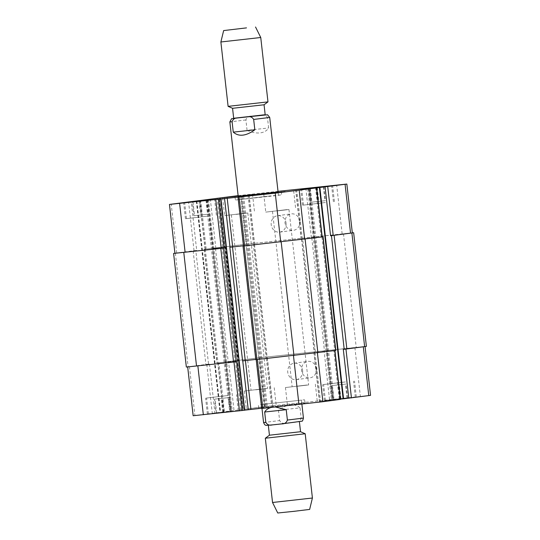 <?xml version="1.0" encoding="UTF-8"?>
<svg xmlns="http://www.w3.org/2000/svg" width="540" height="540" viewBox="0 0 540 540"><rect width="100%" height="100%" fill="white"/><g stroke="black" fill="none" stroke-linecap="round" stroke-linejoin="round"><path stroke-width="0.41" stroke-dasharray="2.7 2.03" d="M247.064 130.309C251.701 132.428 256.021 133.292 260.024 132.907C263.979 132.435 266.854 130.795 268.637 127.987L267.469 117.619C266.004 115.196 263.824 114.352 260.935 115.094L251.728 116.087C248.738 115.978 246.8 117.261 245.903 119.941L247.064 130.309L268.637 127.987M261.056 115.081L265.174 114.683L261.056 115.081M265.181 114.737L233.678 118.267M268.515 196.115L281.63 194.846L274.874 195.757L235.379 200.029L268.515 196.115M238.201 196.371L278.073 191.903M267.131 196.297L238.572 199.672L267.131 196.297M264.06 104.767L232.565 108.304M267.975 101.885L228.103 106.353M260.752 37.51L220.88 41.978M300.031 407.869C294.529 403.076 287.341 403.853 278.458 410.191L279.625 420.559C281.09 422.982 283.271 423.826 286.16 423.083L295.367 422.091C298.357 422.199 300.294 420.917 301.192 418.237L300.031 407.869L278.458 410.191M271.242 407.45L275.447 406.998M269.845 425.007L299.416 421.754L269.845 425.007M260.644 404.608L304.621 399.776L260.644 404.608M261.002 407.801L304.978 402.962L261.002 407.801M263.52 404.298L301.428 400.133L263.52 404.298M269.433 435.206L300.53 431.717M265.329 438.23L305.201 433.755M272.538 502.49L312.41 498.022M277.756 513L309.65 509.423M316.413 368.807A8.296 7.472 -97.5 0 0 307.901 361.382A8.296 7.472 -97.5 0 0 301.577 370.582A8.296 7.472 -97.5 0 0 310.068 377.825A8.296 7.472 -97.5 0 0 316.413 368.807M302.609 370.629A8.296 7.472 82.5 0 1 296.264 379.647A8.296 7.472 82.5 0 1 287.773 372.404A8.296 7.472 82.5 0 1 294.098 363.204A8.296 7.472 82.5 0 1 302.609 370.629M299.869 221.285A8.296 7.472 -97.5 0 0 291.35 213.867A8.296 7.472 -97.5 0 0 285.032 223.067A8.296 7.472 -97.5 0 0 293.524 230.31A8.296 7.472 -97.5 0 0 299.869 221.285M286.065 223.115A8.296 7.472 82.5 0 1 279.72 232.132A8.296 7.472 82.5 0 1 271.228 224.89A8.296 7.472 82.5 0 1 277.547 215.69A8.296 7.472 82.5 0 1 286.065 223.115M287.192 209.588L265.768 212.119L287.192 209.588M277.155 210.911L288.961 209.52L277.155 210.911M238.133 195.791L252.538 194.319L238.167 196.074M246.071 213.084L224.647 215.615L246.071 213.084M236.034 214.407L247.84 213.01L236.034 214.407M193.934 215.744L208.46 214.178L193.934 215.744L192.368 201.791M199.037 201.143L200.583 214.954M206.294 200.3L207.846 214.171M206.894 200.225L208.46 214.178M200.246 201.015L201.812 214.967M192.982 201.798L194.542 215.75M310.966 202.223L325.499 200.664L310.966 202.223L309.406 188.271M316.069 187.623L317.621 201.434M323.325 186.779L324.884 200.65M323.933 186.705L325.499 200.664M317.277 187.495L318.843 201.454M310.014 188.278L311.58 202.23M207.887 216.101L186.469 218.632L207.887 216.101M208.319 216.047L185.47 218.747L208.319 216.047M324.925 202.581L303.507 205.112L324.925 202.581M325.357 202.527L302.508 205.227L325.357 202.527M238.12 195.656L278.012 191.356M306.869 385.013L285.451 387.545L306.869 385.013M296.831 386.336L308.644 384.946L296.831 386.336M308.88 402.955L287.462 405.486L308.88 402.955M265.748 388.51L244.323 391.041L265.748 388.51M255.71 389.833L267.516 388.436L255.71 389.833M267.759 406.451L246.341 408.983L267.759 406.451M214.501 399.141L229.034 397.582L214.501 399.141L216.068 413.1L230.594 411.534L216.068 413.1M222.723 412.31L221.157 398.351M229.986 411.527L228.42 397.575M230.594 411.534L229.034 397.582M223.945 412.324L222.379 398.371M216.682 413.107L215.116 399.155M331.54 385.621L346.066 384.062L331.54 385.621L333.106 399.58L347.632 398.014L333.106 399.58M339.755 398.79L338.189 384.831M347.018 398.007L345.458 384.055M347.632 398.014L346.066 384.062M340.983 398.804L339.417 384.851M333.72 399.587L332.154 385.634M228.015 395.516L206.591 398.048L228.015 395.516M229.804 411.46L208.379 413.991L229.804 411.46M228.447 395.456L205.598 398.156L228.447 395.456M230.236 411.406L207.387 414.106L230.236 411.406M345.053 381.996L323.629 384.527L345.053 381.996M346.842 397.94L325.418 400.471L346.842 397.94M345.478 381.935L322.63 384.635L345.478 381.935M347.267 397.886L324.419 400.586L347.267 397.886M193.158 415.739L264.755 406.64L370.548 395.368M319.491 187.522L343.197 398.831L343.703 398.763L343.116 398.824M340.389 399.114L319.424 401.645L340.423 399.384M261.691 408.463L272.875 407.038L261.664 408.233M244.694 410.164L242.892 410.407L244.62 410.225M343.305 349.4L365.067 346.531L354.888 347.517L259.274 357.804L217.802 362.887L218.929 362.779L224.411 411.622M324.149 351.452L313.949 352.809L324.149 351.452L329.63 400.295M243.23 246.024L255.98 359.654L334.942 350.541L333.815 350.656L339.289 399.492M242.582 360.882L255.757 359.444M174.926 253.213L195.797 250.499L208.541 364.129L209.446 364.034L187.677 366.903L236.642 361.719M228.596 361.976L238.795 360.626L228.596 361.976L234.07 410.819M366.397 346.376L258.809 357.845L218.929 362.779M208.541 364.129L186.347 367.058M335.84 350.447L333.815 350.656M258.809 357.845L246.065 244.215L204.161 249.359L246.53 244.175L352.323 232.902M302.69 239.031L314.422 237.478L301.205 239.179L302.69 239.031L315.441 352.661M322.198 236.905L321.071 237.026L322.198 236.918M243.662 245.963L238.187 197.127M253.348 244.701L243.439 245.761L253.348 244.701L266.092 358.331M174.933 253.274L196.695 250.405L191.221 201.562M224.559 247.144L212.828 248.697L226.051 246.996L224.559 247.144L237.31 360.774M246.065 244.215L352.316 232.835M195.797 250.499L196.695 250.405M269.723 117.457L267.469 117.619M245.903 119.941L229.851 121.925M301.192 418.237L303.44 418.075M272.356 424.906L286.16 423.083M263.567 422.543L279.625 420.559M354.888 347.517L360.369 396.36M326.808 351.149L332.289 399.985M314.145 352.775L319.619 401.618M315.077 352.694L320.558 401.537M256.412 359.593L261.887 408.436M266.267 358.304L271.742 407.147M267.199 358.229L272.68 407.065M189.446 366.626L194.92 415.469M206.786 364.338L212.261 413.181M209.446 364.034L214.92 412.87M225.936 362.286L231.41 411.129M238.599 360.659L244.08 409.495M237.668 360.733L243.149 409.577M217.998 362.86L223.479 411.696M235.339 360.572L240.813 409.408M259.274 357.804L264.755 406.64M342.144 233.888L336.67 185.051M314.064 237.519L308.617 188.96M311.404 237.823L305.957 189.25M301.401 239.146L295.92 190.323M302.332 239.065L296.851 190.228M321.071 237.026L315.59 188.183M254.455 244.6L248.974 195.757M253.523 244.681L248.049 195.878M176.701 253.004L171.221 204.161M194.035 250.709L188.561 201.872M213.192 248.657L207.711 199.82M215.851 248.353L210.371 199.51M225.855 247.03L220.381 198.187M224.924 247.111L219.449 198.308M205.254 249.23L199.773 200.387M206.185 249.149L200.738 200.57M222.595 246.942L217.114 198.099M246.53 244.175L241.056 195.332M222.122 246.982L234.873 360.605M204.356 249.325L217.1 362.954M205.288 249.251L218.032 362.873M205.949 200.009L229.622 411.062M207.016 199.894L230.688 410.933M207.448 199.847L231.12 410.879M208.514 199.732L232.18 410.758M225.497 247.07L238.241 360.693M215.487 248.387L228.238 362.016M212.828 248.697L225.578 362.327M196.749 200.995L220.448 412.304M196.378 201.035L220.077 412.337M196.81 200.988L220.509 412.276M196.432 201.001L220.131 412.31M193.138 250.81L205.882 364.439M175.365 253.152L188.116 366.781M220.543 198.956L244.249 410.265M219.645 199.051L243.344 410.36M219.274 199.091L242.973 410.393M254.279 244.62L267.03 358.25M243.716 196.452L267.415 407.761M242.649 196.574L266.355 407.882M241.751 196.675L265.451 407.983M240.685 196.796L264.391 408.105M321.968 236.932L334.712 350.555M310.379 188.744L334.078 400.052M309.312 188.872L333.018 400.181M308.88 188.926L332.586 400.235M307.82 189.047L331.519 400.356M301.759 239.112L314.503 352.735M311.762 237.789L324.513 351.419M314.422 237.478L327.173 351.108M319.552 187.515L343.251 398.81M319.923 187.468L343.629 398.776M343.474 233.739L356.218 347.362M235.022 196.844L235.379 200.029M281.273 191.653L281.63 194.846M278.444 195.203L278.1 192.125M238.572 199.672L238.228 196.594M304.978 402.962L304.621 399.776M258.728 408.152L258.37 404.96M261.556 404.602L261.988 408.443M301.428 400.133L301.88 404.15M296.264 379.647L310.068 377.825M294.098 363.204L307.901 361.382M279.72 232.132L293.524 230.31M277.547 215.69L291.35 213.867M263.756 194.177L265.768 212.119M293.659 190.822L295.677 208.764M222.635 197.674L224.647 215.615M252.538 194.319L254.549 212.261M216.371 215.278L214.589 199.382M186.469 218.632L184.687 202.736M217.37 215.17L215.582 199.22M185.47 218.747L183.681 202.797M333.41 201.757L331.628 185.861M303.507 205.112L301.718 189.216M334.402 201.65L332.613 185.699M302.508 205.227L300.719 189.277M285.451 387.545L287.462 405.486M315.353 384.19L317.365 402.131M272.484 211.37L292.16 386.795M288.961 209.52L308.644 384.946M244.323 391.041L246.341 408.983M274.232 387.686L276.244 405.628M231.356 214.859L251.039 390.285M247.84 213.01L267.516 388.436M238.282 410.636L236.493 394.693M208.379 413.991L206.591 398.048M239.281 410.528L237.492 394.578M207.387 414.106L205.598 398.156M355.32 397.123L353.531 381.173M325.418 400.471L323.629 384.527M356.319 397.008L354.53 381.058M324.419 400.586L322.63 384.635M319.424 401.645L313.949 352.809M272.875 407.038L267.394 358.195M244.276 409.469L238.795 360.626M223.276 411.73L217.802 362.887M301.205 239.179L295.724 190.337M254.651 244.566L249.169 195.73M226.051 246.996L220.577 198.16M205.058 249.257L199.611 200.691M204.161 249.359L216.904 362.988M225.693 247.037L238.437 360.666M196.297 201.042L219.996 412.351M196.884 200.981L220.583 412.27M219.193 199.098L242.892 410.407M254.475 244.593L267.226 358.223M301.563 239.139L314.307 352.769M320.004 187.454L343.703 398.763"/><path stroke-width="0.81" d="M254.833 129.809C245.957 136.148 238.768 136.924 233.267 132.131L232.099 121.763C232.997 119.084 234.934 117.801 237.924 117.909L247.131 116.917C250.02 116.174 252.2 117.018 253.672 119.441L254.833 129.809L233.267 132.131M264.06 104.774L232.565 108.304L233.678 118.267L265.181 114.737L264.06 104.767L267.975 101.885L260.752 37.51L220.88 41.978L228.103 106.353L267.975 101.885M278.073 191.903L238.201 196.371M246.49 27.878L223.641 30.578L246.49 27.878M275.447 406.998L286.227 409.691L287.388 420.059C286.497 422.739 284.553 424.022 281.563 423.913L272.356 424.906C269.467 425.648 267.287 424.805 265.822 422.381L264.661 412.013C266.085 409.732 268.279 408.206 271.242 407.45M264.661 412.013L286.227 409.691M272.356 424.906L266.355 425.371C265.977 424.946 265.201 426.269 263.567 422.543L265.822 422.381M301.88 404.15L303.44 418.075C302.852 420.417 302.346 421.45 301.907 421.18L281.563 423.913M299.423 421.814L300.53 431.723L269.433 435.206L265.329 438.23L272.538 502.49L312.41 498.022L305.201 433.762L265.329 438.23M312.41 498.022L309.65 509.423L293.719 511.36L277.756 513L272.538 502.49M285.181 191.646L263.756 194.177L285.181 191.646M238.167 196.074L222.635 197.674L238.133 195.791M199.017 201.001L206.894 200.225L199.037 201.143M316.055 187.481L323.933 186.705L316.069 187.623M206.098 200.151L184.68 202.682L206.098 200.151M206.53 200.097L183.681 202.797L206.53 200.097M323.136 186.631L301.718 189.162L323.136 186.631M323.568 186.577L300.719 189.277L323.568 186.577M278.012 191.356L346.842 184.059L275.245 193.158L169.452 204.431L238.12 195.656M365.074 346.592L370.548 395.368L343.197 398.831M343.116 398.824L340.389 399.114M334.949 350.568L340.423 399.384L322.886 401.706L261.691 408.463L256.216 359.647M261.664 408.233L244.694 410.164M220.921 198.923L244.701 410.218L193.158 415.739L187.684 366.971M348.779 398.243L343.305 349.4L366.397 346.376L353.653 232.747L330.554 235.771L325.08 186.935M169.452 204.431L174.933 253.274L223.898 248.096L173.603 253.429L186.347 367.058L236.642 361.719L242.116 410.562M229.838 247.253L243.439 245.768L229.838 247.253L242.582 360.882L255.757 359.444M243.034 246.051L255.785 359.681L335.84 350.447L323.096 236.817L243.034 246.051L243.466 245.99L237.992 197.154M346.842 184.059L352.323 232.902L330.554 235.771M316.724 188.075L322.198 236.918L243.466 245.997M352.316 232.835L353.653 232.747M173.603 253.429L174.926 253.213M322.198 236.905L323.096 236.817M247.131 116.917L267.536 114.764L269.723 117.457L253.672 119.441M238.228 196.594L229.851 121.925L231.586 118.706L237.924 117.909M229.851 121.925L232.099 121.763M303.44 418.075L287.388 420.059M295.367 422.091L281.711 423.9M363.305 346.822L368.78 395.644M345.964 349.103L351.439 397.933M334.753 350.595L340.227 399.411M317.412 352.883L322.886 401.706M293.47 355.637L298.944 404.467M257.344 359.525L262.825 408.355M245.417 360.551L250.898 409.388M242.757 360.855L248.238 409.698M233.982 362.036L239.456 410.866M197.856 365.924L203.33 414.754M350.555 233.172L345.08 184.336M333.214 235.467L327.74 186.624M322.002 236.945L316.521 188.109M304.661 239.234L299.187 190.397M280.726 242.001L275.245 193.158M244.6 245.889L239.119 197.046M232.673 246.922L227.191 198.079M230.013 247.226L224.532 198.389M221.231 248.4L215.757 199.557M223.898 248.096L218.417 199.253M185.112 252.288L179.631 203.445M183.782 252.443L196.526 366.066M220.806 248.461L233.55 362.084M223.466 248.15L236.21 361.78M232.497 246.942L245.248 360.572M244.168 245.943L256.912 359.573M281.192 241.96L293.935 355.59M305.127 239.193L317.878 352.823M322.9 236.851L335.644 350.48M319.869 187.495L343.568 398.804M331.459 235.676L344.203 349.306M334.118 235.366L346.862 348.995M351.884 233.024L364.635 346.646M278.1 192.125L269.723 117.457M232.565 108.304L228.11 106.36M223.641 30.578L220.88 41.978M255.542 27L260.752 37.51M261.988 408.443L263.567 422.543M268.319 425.304L269.433 435.206M300.53 431.717L305.201 433.755M220.995 198.909L244.701 410.218M319.417 187.535L343.116 398.844"/></g></svg>
